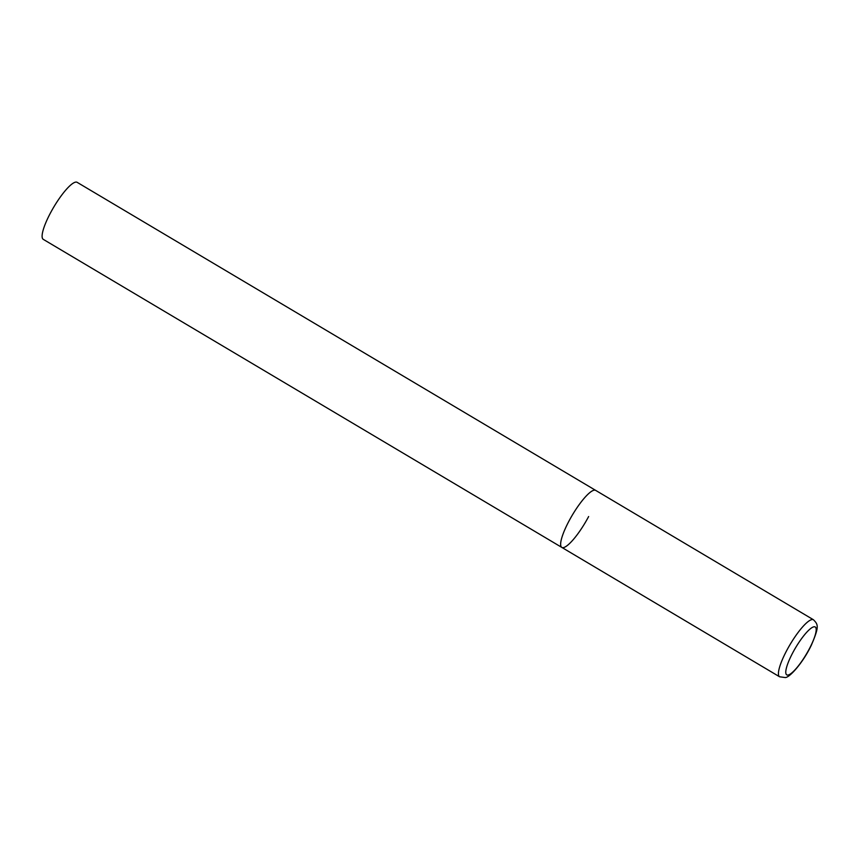 <?xml version="1.0" encoding="UTF-8"?>
<svg xmlns="http://www.w3.org/2000/svg" width="860" height="860" viewBox="0 0 860 860"><rect width="100%" height="100%" fill="white"/><g stroke="black" fill="none" stroke-linecap="round" stroke-linejoin="round"><path stroke-width="1.29" d="M588.638 516.538A33.164 7.46 -59.3 0 1 561.817 547.412L43.279 239.359A33.164 7.46 -59.3 0 1 50.331 213.205A33.164 7.46 -59.3 0 1 77.153 182.341L595.69 490.393A33.164 7.46 120.7 0 0 593.927 490.232A33.164 7.46 120.7 0 0 570.556 518.171A33.164 7.46 120.7 0 0 561.817 547.412A33.164 7.46 -59.3 0 1 568.868 521.257A33.164 7.46 -59.3 0 1 595.69 490.393L813.474 619.77A33.164 7.46 120.7 0 0 811.711 619.619A33.164 7.46 120.7 0 0 788.341 647.548A33.164 7.46 120.7 0 0 779.601 676.788L785.019 677.519C789.093 678.293 803.004 662.834 811.324 645.236C819.462 626.295 818.183 624.618 813.474 619.77M788.233 675.003A27.853 6.267 120.7 0 0 809.282 648.934A27.853 6.267 120.7 0 0 813.732 626.843A27.853 6.267 120.7 0 0 792.683 652.901A27.853 6.267 120.7 0 0 788.233 675.003M561.817 547.412L779.601 676.788"/></g></svg>

